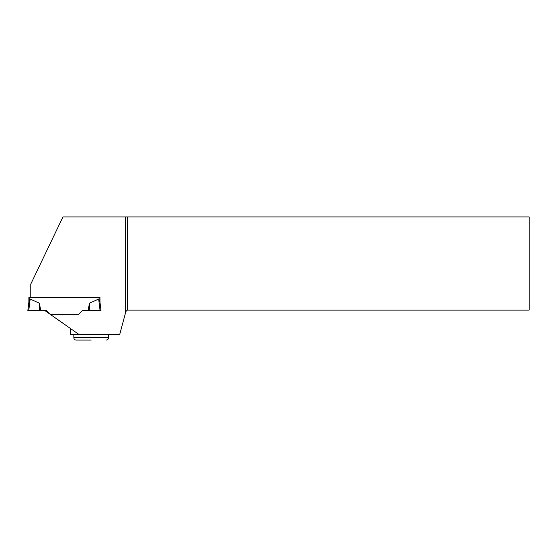 <?xml version="1.0" encoding="UTF-8"?>
<svg xmlns="http://www.w3.org/2000/svg" width="557" height="557" viewBox="0 0 557 557"><rect width="100%" height="100%" fill="white"/><g stroke="black" fill="none" stroke-linecap="round" stroke-linejoin="round"><path stroke-width="0.84" d="M125.604 216.917L125.604 312.512L125.854 311.558L127.323 310.096L529.15 310.096L529.15 216.917L62.955 216.917L30.774 284.105L30.774 297.382L99.968 297.382L99.09 297.382L99.09 299.617L98.666 299.039L89.489 303.196L89.287 310.534L88.076 310.534L89.489 303.196M30.774 297.382L28.873 297.382L28.873 302.193M29.751 297.382L29.751 299.617L30.175 299.039L28.922 301.817L27.85 310.534L40.765 310.534L39.352 303.196L30.175 299.039L28.769 310.534L46.489 310.534L50.276 314.322L78.565 314.322L50.276 314.322M99.968 297.382L99.968 302.193L98.666 299.039L100.072 310.534L82.352 310.534L78.565 314.322M99.968 302.193L100.991 310.534L100.072 310.534M39.352 303.196L39.554 310.534M70.273 328.379L70.273 334.235L78.634 334.235L44.79 310.534M78.634 334.235L119.783 334.235L125.604 312.512M127.323 216.917L127.323 310.096M125.854 216.917L125.854 311.558M91.188 340.083L76.184 340.083C74.756 339.944 73.977 339.164 73.837 337.744L108.538 337.744L108.538 334.235M73.837 337.744L73.837 334.235M108.538 337.744C108.399 339.164 107.619 339.944 106.199 340.083"/></g></svg>
